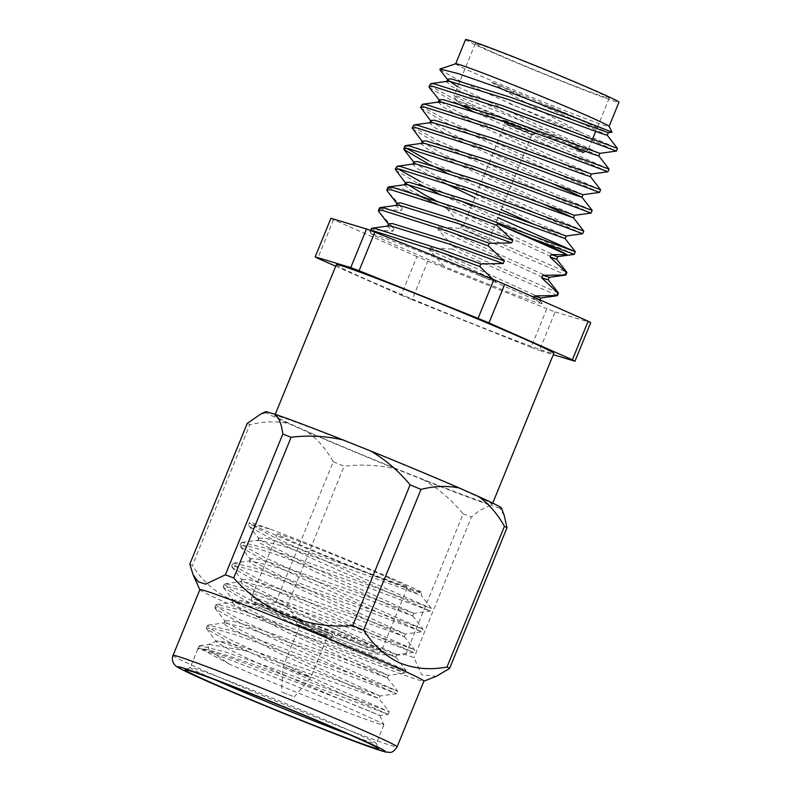 <?xml version="1.0" encoding="UTF-8"?>
<svg xmlns="http://www.w3.org/2000/svg" width="792" height="792" viewBox="0 0 792 792"><rect width="100%" height="100%" fill="white"/><g stroke="black" fill="none" stroke-linecap="round" stroke-linejoin="round"><path stroke-width="0.59" stroke-dasharray="3.96 2.97" d="M244.876 650.628C228.482 644.401 219.186 641.193 216.998 641.005C214.563 641.431 220.958 645.381 236.184 652.865C264.993 667.052 322.473 691.861 353.975 704.92C387.238 718.512 388.308 718.898 357.152 706.088C305.128 684.872 191.466 641.995 197.96 649.232A100.455 2.792 22.2 0 1 197.851 648.994A100.455 2.792 22.2 0 1 197.911 648.945A100.455 2.792 22.2 0 1 258.41 670.903A100.455 2.792 22.2 0 1 358.806 712.602A100.455 2.792 22.2 0 1 383.853 724.828A100.455 2.792 22.2 0 1 383.863 724.908A100.455 2.792 22.2 0 1 328.828 705.187A100.455 2.792 22.2 0 1 229.63 664.26L209.147 650.113L207.623 644.866L209.256 644.46L244.876 650.628L378.992 698.564L278.695 652.954L225.73 625.462L223.978 623.254L224.849 622.819L250.312 629.006L329.274 656.598L387.427 677.903L287.13 632.293L234.155 604.801L232.412 602.593L233.274 602.158L258.746 608.345L337.709 635.936L395.852 657.241L295.565 611.632L242.59 584.14L240.837 581.932L241.709 581.496L267.181 587.684L346.144 615.275L404.286 636.58L303.989 590.971L251.024 563.478L249.272 561.271L250.143 560.835L275.606 567.023L354.568 594.614L412.721 615.919L312.424 570.309L259.449 542.817L257.707 540.609L258.568 540.174L284.041 546.361L363.003 573.952L418.78 594.564L404.356 587.377C363.459 572.755 256.865 528.274 249.935 523.106A100.455 2.792 -157.8 0 1 249.45 522.552L248.52 524.829L254.628 524.977L270.468 529.254A100.455 2.792 -157.8 0 0 249.45 522.552M197.911 648.945L197.96 649.232C197.733 647.005 207.92 649.252 228.512 655.964C264.637 667.577 328.403 691.604 362.092 704.543L388.149 714.384L379.932 715.513L357.152 706.088M390.02 578.467A70.32 1.95 -157.8 0 0 318.899 548.945A70.32 1.95 -157.8 0 0 277.349 533.947A70.32 1.95 -157.8 0 0 294.891 542.56A70.32 1.95 -157.8 0 0 366.013 572.081A70.32 1.95 -157.8 0 0 407.563 587.08A70.32 1.95 -157.8 0 0 390.02 578.467M327.908 632.273A18.889 0.525 -157.8 0 0 308.811 624.343A18.889 0.525 -157.8 0 0 297.653 620.314A18.889 0.525 -157.8 0 0 302.366 622.631A18.889 0.525 -157.8 0 0 321.463 630.561A18.889 0.525 -157.8 0 0 332.62 634.59A18.889 0.525 -157.8 0 0 327.908 632.273M326.393 635.996A18.889 0.525 -157.8 0 0 307.296 628.066A18.889 0.525 -157.8 0 0 296.139 624.037A18.889 0.525 -157.8 0 0 300.851 626.353A18.889 0.525 -157.8 0 0 319.948 634.283A18.889 0.525 -157.8 0 0 331.106 638.303A18.889 0.525 -157.8 0 0 326.393 635.996M323.68 634.966L299.851 625.551L318.602 633.62L327.383 636.788L323.68 634.966M306.979 675.873L283.16 666.458L301.851 674.497L310.692 677.695L306.979 675.873M292.436 696.138L281.497 691.812L292.436 696.138M349.678 734.738A100.455 2.792 -157.8 0 0 376.279 743.51A100.455 2.792 -157.8 0 0 376.269 743.421A100.455 2.792 -157.8 0 0 351.212 731.194A100.455 2.792 -157.8 0 0 250.816 689.495A100.455 2.792 -157.8 0 0 190.327 667.537A100.455 2.792 -157.8 0 0 190.258 667.597A100.455 2.792 -157.8 0 0 215.325 679.902A100.455 2.792 -157.8 0 0 215.404 679.932M472.091 104.504A72.329 2.01 -157.8 0 0 544.371 134.531A72.329 2.01 -157.8 0 0 587.931 150.341A72.329 2.01 -157.8 0 0 587.981 150.302A72.329 2.01 -157.8 0 0 569.933 141.431A72.329 2.01 -157.8 0 0 496.782 111.068A72.329 2.01 -157.8 0 0 454.044 95.644A72.329 2.01 -157.8 0 0 454.054 95.703A72.329 2.01 -157.8 0 0 472.091 104.504M493.337 52.44A72.329 2.01 -157.8 0 0 566.488 82.804A72.329 2.01 -157.8 0 0 609.226 98.238A72.329 2.01 -157.8 0 0 591.178 89.367A72.329 2.01 -157.8 0 0 518.027 59.004A72.329 2.01 -157.8 0 0 475.299 43.58A72.329 2.01 -157.8 0 0 493.337 52.44M473.289 109.246A68.31 1.891 -157.8 0 0 541.56 137.6A68.31 1.891 -157.8 0 0 582.694 152.539M506.87 122.354A18.444 0.515 -157.8 0 0 525.522 130.096A18.444 0.515 -157.8 0 0 536.422 134.026A18.444 0.515 -157.8 0 0 531.818 131.769A18.444 0.515 -157.8 0 0 513.167 124.027A18.444 0.515 -157.8 0 0 502.267 120.087A18.444 0.515 -157.8 0 0 506.87 122.354M507.019 121.978A18.444 0.515 -157.8 0 0 525.68 129.72A18.444 0.515 -157.8 0 0 536.57 133.66A18.444 0.515 -157.8 0 0 531.976 131.393A18.444 0.515 -157.8 0 0 513.315 123.651A18.444 0.515 -157.8 0 0 502.415 119.721A18.444 0.515 -157.8 0 0 507.019 121.978M507.959 122.76L534.917 133.432L513.503 124.215L503.762 120.711L507.959 122.76M508.672 125.552L531.848 134.709L513.602 126.868L505.058 123.78L508.672 125.552M465.696 230.848L488.882 240.006L470.636 232.155L462.092 229.066L465.696 230.848M199.861 589.684A120.998 3.356 -157.8 0 0 199.871 589.802A120.998 3.356 -157.8 0 0 230.046 604.514A120.998 3.356 -157.8 0 0 350.905 654.707A120.998 3.356 -157.8 0 0 423.839 681.199A120.998 3.356 -157.8 0 0 423.918 681.12M189.813 564.092A142.718 3.96 -157.8 0 0 192.397 565.498C201.92 580.348 213.88 591.248 228.294 598.198C243.055 604.167 258.895 605.563 275.814 602.395A142.718 3.96 -157.8 0 0 286.714 606.949C316.275 640.381 360.617 658.33 405.702 654.568A142.718 3.96 -157.8 0 0 414.028 657.716L421.71 674.833L436.412 676.269M462.914 489.971A117.444 3.257 -157.8 0 0 344.134 440.659A117.444 3.257 -157.8 0 0 274.745 415.612A117.444 3.257 -157.8 0 0 304.039 430.007A117.444 3.257 -157.8 0 0 422.829 479.308A117.444 3.257 -157.8 0 0 492.218 504.365A117.444 3.257 -157.8 0 0 462.914 489.971M275.814 602.395L333.244 461.687C326.363 449.361 317.8 439.461 307.563 431.987L288.169 423.413C275.893 420.948 263.112 421.403 249.817 424.779L192.397 565.498M265.508 411.771A127.482 3.534 -157.8 0 0 288.169 423.413M336.343 264.667A117.444 3.257 -157.8 0 0 365.637 279.061A117.444 3.257 -157.8 0 0 484.427 328.373A117.444 3.257 -157.8 0 0 553.816 353.42M465.548 39.6A82.853 2.297 -157.8 0 0 486.219 49.748A82.853 2.297 -157.8 0 0 570.022 84.536A82.853 2.297 -157.8 0 0 618.968 102.208M455.737 63.766A82.853 2.297 -157.8 0 0 455.667 63.825A82.853 2.297 -157.8 0 0 476.338 73.973A82.853 2.297 -157.8 0 0 560.132 108.761A82.853 2.297 -157.8 0 0 609.088 126.433A82.853 2.297 -157.8 0 0 609.078 126.344M439.956 69.765L461.766 81.853L616.414 151.074M388.149 714.384L270.577 662.132L230.413 642.926L206.643 628.977L206.365 628.135L215.018 628.838L236.947 635.303L328.957 668.121L396.594 693.713L279.002 641.471L238.847 622.264L216.889 609.929L214.79 607.474L223.453 608.187L245.381 614.642L337.382 647.46L405.009 673.061L287.437 620.809L247.272 601.603L223.502 587.654L223.225 586.813L231.878 587.525L253.806 593.98L345.817 626.799L413.454 652.39L295.871 600.148L255.707 580.942L233.749 568.606L231.66 566.151L240.313 566.864L262.241 573.319L354.252 606.137L421.879 631.739L304.296 579.487L264.142 560.281L242.184 547.945L240.085 545.49L248.738 546.203L270.676 552.658L362.677 585.476L430.323 611.077L312.731 558.825L272.567 539.619L250.619 527.284L248.52 524.829M387.417 677.863L397.663 691.089L340.649 666.072L239.917 619.641L221.146 609.414L215.86 604.86L216.701 604.425L239.738 609.88L283.982 624.888L406.098 670.438L347.193 644.579L248.341 598.98L230.373 589.248L224.294 584.189L225.136 583.773L246.272 588.624L290.278 603.464L414.533 649.777L354.648 623.492L256.776 578.318L238.362 568.309L232.729 563.538L233.571 563.112L255.123 568.092L292.644 580.675L422.958 629.115L367.359 604.712L265.211 557.657L246.045 547.193L241.154 542.876L241.986 542.441L265.716 548.113L308.019 562.459L431.383 608.434L373.794 583.179L273.636 536.996L257.321 528.244L249.935 523.106M412.701 615.879L422.958 629.105L421.888 631.739L405.306 634.016L305.049 588.387L252.074 560.894L250.321 558.687L257.816 559.093L276.665 564.439L355.628 592.03L413.77 613.335L313.474 567.725L260.509 540.233L258.756 538.025L266.251 538.431L285.1 543.777L364.053 571.369L421.76 592.624L421.146 595.257L431.383 608.444L430.323 611.077L413.741 613.354M404.276 636.54L414.523 649.767L413.454 652.39M395.842 657.202L406.088 670.418L405.029 673.052L388.446 675.338L288.179 629.709L235.214 602.217L233.462 600.009L240.956 600.415L259.806 605.761L338.768 633.352L396.911 654.657L296.614 609.048L243.649 581.556L241.897 579.348L249.381 579.754L268.231 585.1L347.193 612.691L405.306 634.016M229.63 664.26L204.188 650.678L199 646.173L199.832 645.747L224.077 651.568L263.221 664.825L389.228 711.761L333.026 687.09L231.482 640.302L212.8 630.135L207.435 625.502L208.276 625.086L232.719 630.976L274.022 645.005L397.663 691.099L396.594 693.713M206.643 628.977L216.582 641.797L216.998 641.005L225.443 642.045L242.936 647.084L321.898 674.675L380.051 695.98L378.992 698.564L389.228 711.741L388.159 714.374M197.96 649.232L199 646.173M430.036 84.011L435.877 89.06L453.687 98.673L539.936 138.719L609.048 169.102M429.284 87.536L455.083 102.514M421.611 104.673L427.452 109.722L445.262 119.335L531.501 159.38L600.613 189.763M420.849 108.197L444.193 121.958L530.432 161.994L599.554 192.397M413.177 125.334L419.017 130.373L436.828 139.996L523.076 180.041L592.188 210.425M412.414 128.858L435.758 142.609L522.007 182.655L591.119 213.058M404.742 145.995L406.494 148.262M396.317 166.657L398.069 168.924M395.555 170.171L418.899 183.932M509.365 103.623L579.764 131.848L617.483 148.441M471.072 110.296L538.867 141.342L607.989 171.735M428.393 160.657L514.642 200.703L583.753 231.086M427.324 163.271L429.789 164.498M445.787 172.28L513.572 203.316L582.694 233.719M419.968 181.319L460.726 200.821M471.577 205.821L497.97 217.721M437.352 192.941L505.138 223.978L574.259 254.38M379.457 207.979L379.813 208.94L378.744 211.563L394.01 228.591L388.486 224.126M387.882 187.318L388.238 188.278L387.169 190.902L402.445 207.94L396.911 203.475M565.142 274.873C574.794 278.408 516.74 253.994 460.607 228.433L439.035 226.849L437.976 229.433L453.252 246.47L452.183 249.094C508.306 274.656 566.369 299.069 556.707 295.535M453.252 246.47C509.375 272.042 567.438 296.446 557.776 292.921M460.607 228.433L461.677 225.809C517.81 251.381 575.863 275.784 566.211 272.26M439.035 226.849L549.282 277.299M452.183 249.094L430.601 247.51L540.807 297.98M388.625 223.79L388.941 224.72M430.601 247.51L429.551 250.094L444.46 266.676L372.329 234.769L369.953 231.254L371.319 230.809M493.089 279.457L495.851 281.625L480.467 276.002C425.72 253.014 365.043 229.967 372.329 234.769L370.26 232.155M397.049 203.128L397.366 204.059M437.976 229.433L548.212 279.843M429.551 250.094L536.778 298.97L539.798 300.544L533.273 298.505L533.818 297.178M396.822 205.286L396 205.712L401.386 210.514L402.445 207.94M388.387 225.948L387.565 226.373L392.961 231.175L394.01 228.591M495.851 281.625L495.564 282.338L480.467 276.002M404.563 184.724L409.335 189.555L424.472 197.941L446.589 208.345L461.677 225.809M446.411 208.771L556.647 259.182M539.778 300.505L542.292 303.752L533.273 298.505M542.292 303.752L535.204 302.029L513.414 294.109L444.46 266.676M379.813 208.94L401.386 210.514M371.022 228.64L371.379 229.601L392.961 231.175M270.468 529.254C316.473 546.153 423.057 590.693 421.76 592.624C423.364 593.96 417.562 592.208 404.356 587.377M335.709 266.221L401.188 295.188L416.938 256.588A142.718 3.96 -157.8 0 0 427.838 261.132L412.087 299.742L531.076 347.361L546.827 308.761A142.718 3.96 -157.8 0 0 555.152 311.899L539.402 350.5L553.301 354.687M531.076 347.361A142.718 3.96 -157.8 0 0 539.402 350.5M401.188 295.188A142.718 3.96 -157.8 0 0 412.087 299.742M247.243 423.373A142.718 3.96 -157.8 0 0 249.817 424.779M504.247 515.582L499.712 508.068A127.482 3.534 -157.8 0 0 501.494 508.078M405.702 654.568L463.132 513.859C451.955 500.237 438.847 488.971 423.809 480.051A127.482 3.534 -157.8 0 0 491.436 505.573C485.625 506.642 478.962 510.454 471.448 516.998L414.028 657.716M463.132 513.859A142.718 3.96 -157.8 0 0 471.448 516.998M333.244 461.687A142.718 3.96 -157.8 0 0 344.144 466.24L286.714 606.949M579.764 131.848C552.133 116.87 515.245 97.802 491.466 82.13L597.712 126.453M371.379 229.601L370.31 232.214M534.857 299.723L495.564 282.338M427.838 261.132L546.827 308.761M330.937 218.275A142.718 3.96 -157.8 0 0 333.521 219.681L416.938 256.588M555.152 311.899L590.723 322.621M333.521 219.681L317.76 258.281M499.712 508.068L491.436 505.573M423.809 480.051L396.139 468.973C379.071 465.062 361.736 464.152 344.144 466.24M307.563 431.987A127.482 3.534 -157.8 0 0 396.139 468.973M550.034 106.306L608.256 132.7M447.638 79.16L447.955 80.091L447.5 79.507M457.687 86.724L541.114 126.75L599.871 153.341M440.847 102.029L459.251 112.711L532.679 147.411L591.396 174.022M430.779 120.483L431.095 121.414L450.816 133.373L524.254 168.072L582.962 194.684M422.344 141.144L422.661 142.075L442.391 154.034L515.82 188.734L574.566 215.335M413.919 161.806L414.236 162.736L433.957 174.695L507.385 209.395L566.102 235.996M434.432 199.832L557.667 256.657M491.466 82.13L607.246 135.264M447.411 81.329L446.589 81.744L451.499 86.249L466.627 94.634L540.065 129.334L598.802 155.885M438.293 102.079L443.065 106.91L458.202 115.295L531.63 149.995L590.367 176.537M430.551 122.641L429.729 123.067L434.63 127.571L449.767 135.957L551.658 183.378M422.116 143.303L421.295 143.728L426.205 148.233L441.332 156.618L543.233 204.039M413.681 163.964L412.86 164.389L417.77 168.894L442.075 181.883M474.923 197.634L501.247 209.692M534.798 224.7L565.072 238.521M388.238 188.278L402.395 188.803L437.936 204.663M563.607 143.203A68.31 1.891 -157.8 0 0 494.416 114.583A68.31 1.891 -157.8 0 0 456.251 100.94A68.31 1.891 -157.8 0 0 464.716 105.376M380.051 695.98L279.754 650.371L226.779 622.878L225.037 620.671L232.521 621.077L251.371 626.423L330.333 654.014L388.446 675.338M446.589 208.345L402.395 188.803M364.221 641.688A70.32 1.95 -157.8 0 0 293.099 612.167A70.32 1.95 -157.8 0 0 251.549 597.168A70.32 1.95 -157.8 0 0 269.092 605.781A70.32 1.95 -157.8 0 0 340.213 635.303A70.32 1.95 -157.8 0 0 381.764 650.301A70.32 1.95 -157.8 0 0 364.221 641.688M359.984 644.381A66.3 1.841 -157.8 0 0 273.21 608.909A66.3 1.841 -157.8 0 0 270.29 610.523A66.3 1.841 -157.8 0 0 357.063 645.995A66.3 1.841 -157.8 0 0 359.984 644.381M173.032 655.439A120.998 3.356 -157.8 0 0 203.217 670.27A120.998 3.356 -157.8 0 0 325.591 721.067A120.998 3.356 -157.8 0 0 397.089 746.876M379.932 715.503L383.853 724.828M277.349 533.947L251.549 597.168C251.351 599.999 251.618 601.455 252.351 601.524C254.262 602.682 249.203 601.059 270.181 610.483C289.585 619.087 324.532 633.481 348.539 642.738L375.804 652.549C378.299 653.479 380.289 652.727 381.764 650.301L407.563 587.08M297.653 620.314L296.139 624.037M299.851 625.551L283.16 666.458L281.497 691.812M376.269 743.421L378.467 748.648M609.226 98.238L595.693 131.393M592.525 139.164L587.981 150.302M585.446 151.381L587.931 150.341M531.838 134.719L534.917 133.432M531.848 134.709L488.882 240.006M275.25 414.365L274.745 415.612M383.863 724.908L376.279 743.51M241.154 542.876L240.085 545.49M232.729 563.538L231.66 566.151M224.294 584.189L223.225 586.813M215.86 604.86L214.79 607.474M207.435 625.502L206.365 628.135M197.851 648.994L190.258 667.597M540.045 299.93L539.798 300.544M261.518 413.681L260.905 413.978M370.3 230.413L369.953 231.254M492.733 503.108L492.218 504.365M431.095 121.414L430.64 120.829M422.661 142.075L422.205 141.491M414.236 162.736L413.78 162.152M503.762 120.711L505.058 123.79L462.092 229.066M456.251 100.94L454.054 95.703M475.299 43.58L454.044 95.644M190.327 667.537L185.09 669.735M294.149 696.97L310.692 677.695L327.383 636.788M332.62 634.59L331.106 638.303M199.841 645.747L209.256 644.46M208.276 625.086L224.849 622.819M216.701 604.435L233.274 602.158M225.136 583.773L241.709 581.496M233.571 563.112L250.143 560.835M241.996 542.451L258.568 540.174M225.037 620.671L223.978 623.254M388.476 675.319L387.427 677.903M233.462 600.009L232.412 602.593M396.911 654.657L395.852 657.241M241.897 579.348L240.837 581.932M405.346 633.996L404.286 636.58M250.321 558.687L249.272 561.271M413.77 613.335L412.721 615.919M258.756 538.025L257.707 540.609M248.797 525.67L259.043 538.887M240.372 546.332L250.609 559.548M231.937 566.993L242.174 580.209M413.444 652.4L396.881 654.677M223.502 587.654L233.749 600.871M215.077 608.315L225.314 621.522M396.584 693.723L380.012 696M216.612 641.084L207.623 644.866"/><path stroke-width="1.19" d="M211.088 682.595A104.475 2.901 -157.8 0 0 317.998 726.947A104.475 2.901 -157.8 0 0 378.467 748.648A104.475 2.901 -157.8 0 0 352.41 735.936A104.475 2.901 -157.8 0 0 248.005 692.574A104.475 2.901 -157.8 0 0 185.09 669.735A104.475 2.901 -157.8 0 0 211.088 682.595M215.404 679.932A100.455 2.792 -157.8 0 0 349.678 734.738M585.446 151.381L582.694 152.539A68.31 1.891 -157.8 0 0 565.696 144.124A68.31 1.891 -157.8 0 0 563.607 143.203M397.089 746.876L423.918 681.12A120.998 3.356 -157.8 0 0 393.733 666.3A120.998 3.356 -157.8 0 0 271.359 615.493A120.998 3.356 -157.8 0 0 199.861 589.684L173.032 655.439C171.943 658.32 172.22 661.072 173.844 663.696L174.656 664.755C176.151 666.399 176.547 667.626 205.593 680.516C248.272 699.494 334.283 734.342 368.547 746.519L385.476 752.024L389.912 752.351C392.02 752.667 394.406 750.846 397.089 746.876A120.998 3.356 -157.8 0 0 366.904 732.056A120.998 3.356 -157.8 0 0 244.52 681.249A120.998 3.356 -157.8 0 0 173.032 655.439M423.908 681.169L436.412 676.269L449.599 668.428L507.019 527.719L504.247 515.582L501.494 508.078A127.482 3.534 -157.8 0 0 478.774 496.614C488.991 504.098 497.554 513.998 504.445 526.304L447.015 667.022C430.135 670.19 414.295 668.794 399.495 662.815C385.12 655.905 373.151 645.005 363.597 630.125A142.718 3.96 -157.8 0 0 352.697 625.571C307.979 629.284 263.498 611.681 233.709 577.952A142.718 3.96 -157.8 0 0 225.383 574.804L205.643 584.159L198.248 581.833L193.06 574.655L189.813 564.092L247.243 423.373L260.905 413.968L267.231 411.949A127.482 3.534 -157.8 0 0 265.508 411.771L261.518 413.681M267.231 411.949L275.497 414.444C279.269 418.404 281.704 424.948 282.803 434.095L225.383 574.804M233.709 577.952L291.129 437.233C308.732 435.125 326.057 436.046 343.134 439.976A127.482 3.534 -157.8 0 0 275.497 414.444M343.134 439.976L370.795 451.044C385.823 459.984 398.921 471.25 410.117 484.853L352.697 625.571M363.597 630.125L421.017 489.406C434.313 486.001 447.104 485.546 459.37 488.03A127.482 3.534 -157.8 0 0 370.795 451.044M459.37 488.03L478.774 496.614M492.733 503.108L553.816 353.42A117.444 3.257 -157.8 0 0 524.512 339.035A117.444 3.257 -157.8 0 0 405.732 289.724A117.444 3.257 -157.8 0 0 336.343 264.667L275.25 414.365M609.097 126.393L618.968 102.208A82.853 2.297 -157.8 0 0 598.297 92.06A82.853 2.297 -157.8 0 0 514.503 57.272A82.853 2.297 -157.8 0 0 465.548 39.6L455.677 63.786M597.712 126.453L612.058 132.175L609.078 126.344A82.853 2.297 -157.8 0 0 588.416 116.276A82.853 2.297 -157.8 0 0 505.771 81.952A82.853 2.297 -157.8 0 0 455.737 63.766L440.035 69.033L439.956 69.765L447.955 80.091L457.687 86.724M446.589 81.744L447.638 79.16L451.4 78.933L509.949 97.06L608.256 132.7L612.058 132.175L498.059 87.575L457.707 73.458L440.035 69.033M599.871 153.341L598.811 155.925L592.832 154.064L500.455 120.305L441.906 102.178L438.154 102.406L439.213 99.822L442.966 99.594L501.514 117.721L599.831 153.361L616.404 151.084L617.483 148.45L502.702 105.712L434.372 83.893L430.848 83.596L428.977 86.635L429.284 87.536L440.847 102.029M616.404 151.084L501.643 108.336L433.303 86.516L428.977 86.635M429.729 123.067L430.779 120.483L434.531 120.255L493.079 138.382L591.396 174.022L607.989 171.735L609.048 169.112L494.277 126.374L425.947 104.554L422.413 104.257L420.542 107.286L431.095 121.414M607.969 171.745L493.208 128.987L424.878 107.168L420.542 107.286M421.295 143.728L422.344 141.144L426.106 140.917L484.654 159.043L582.962 194.684L599.534 192.406L600.623 189.773L485.842 147.035L417.513 125.215L413.978 124.918L412.107 127.948L422.661 142.075M599.534 192.406L484.773 149.648L416.443 127.829L412.107 127.948M543.233 204.039L573.517 217.899L574.576 215.315L591.109 213.068L592.188 210.434L477.408 167.696L409.078 145.876L404.742 145.995L403.989 149.52L427.324 163.271M406.494 148.262L428.393 160.657M591.109 213.068L476.348 170.31L408.009 148.49L403.682 148.609M573.507 217.859L583.763 231.096L468.983 188.357L400.653 166.538L397.119 166.241L395.248 169.27L405.801 183.398L425.522 195.357L434.432 199.832M398.069 168.924L419.968 181.319M583.763 231.096L582.674 233.729L467.914 190.971L399.584 169.151L395.248 169.27M455.083 102.514L471.072 110.296M429.789 164.498L445.787 172.28M460.726 200.821L471.577 205.821M497.97 217.721L575.329 251.757L460.548 209.019L392.218 187.199L387.882 187.318L386.813 189.931L387.169 190.902M418.899 183.932L437.352 192.941M388.684 186.902L405.257 184.625L408.187 184.813L466.736 202.94L565.092 238.56L575.319 251.737L574.259 254.38L532.551 238.669A98.951 2.742 22.2 0 0 497.228 223.809L496.643 225.235L459.479 211.632L391.149 189.813L386.813 189.931M378.388 210.593L382.714 210.474L451.054 232.294L488.218 245.896L489.278 243.273L452.123 229.68L383.783 207.86L379.457 207.979L378.388 210.593L378.744 211.563M548.212 279.843L558.459 293.06L557.38 295.703L556.707 295.535L557.776 292.921L541.708 277.843L542.768 275.26L565.815 275.042L549.242 277.319L542.768 275.26M558.469 293.08L557.776 292.921M556.647 259.182L566.894 272.398L566.211 272.26L565.142 274.873M557.38 295.703L540.807 297.98L534.333 295.921L556.707 295.535M488.218 245.896L504.286 260.974L450.925 241.679L392.377 223.552L388.625 223.79L387.565 226.373M371.319 230.809L374.289 231.135L442.619 252.955L479.784 266.548L493.089 279.457M496.643 225.235L512.711 240.313L459.36 221.017L400.811 202.891L397.049 203.128L396 205.712M549.282 277.299L548.222 279.883L541.708 277.843M533.818 297.178L534.333 295.921M512.711 240.313L511.662 242.887L458.301 223.601L399.752 205.475L396.822 205.286L380.259 207.563M504.286 260.974L503.227 263.548L449.866 244.263L391.317 226.136L388.387 225.948L371.824 228.225L370.3 230.413M557.707 256.638L556.657 259.222L550.143 257.182L551.192 254.598L567.032 254.687C563.825 252.579 552.331 247.233 532.551 238.669M566.211 272.26L550.143 257.182M511.662 242.887L489.278 243.273M503.227 263.548L480.853 263.934L443.688 250.331L375.358 228.522L371.824 228.225M553.301 354.687L574.962 361.221L590.723 322.621A142.718 3.96 -157.8 0 0 588.139 321.205L572.388 359.806L488.971 322.908L504.722 284.308A142.718 3.96 -157.8 0 0 493.822 279.754L478.071 318.354L359.083 270.735L374.834 232.135A142.718 3.96 -157.8 0 0 366.508 228.987L350.757 267.597L315.186 256.875A142.718 3.96 -157.8 0 0 317.76 258.281L335.709 266.221M359.083 270.735A142.718 3.96 -157.8 0 0 350.757 267.597M488.971 322.908A142.718 3.96 -157.8 0 0 478.071 318.354M574.962 361.221A142.718 3.96 -157.8 0 0 572.388 359.806M291.129 437.233A142.718 3.96 -157.8 0 0 282.803 434.095M421.017 489.406A142.718 3.96 -157.8 0 0 410.117 484.853M507.019 527.719A142.718 3.96 -157.8 0 0 504.445 526.304M449.599 668.428A142.718 3.96 -157.8 0 0 447.015 667.022M479.784 266.548L480.853 263.934M366.508 228.987L330.937 218.275L315.186 256.875M493.822 279.754L374.834 232.135M588.139 321.205L504.722 284.308M439.213 99.822L439.53 100.752M574.537 215.345L476.22 179.705L417.671 161.578L413.919 161.806L412.86 164.389M582.674 233.729L566.102 235.996L467.785 200.356L409.236 182.239L405.484 182.467L405.801 183.398M574.24 254.38L557.667 256.657L551.192 254.598M608.296 132.68L607.246 135.264L601.257 133.403L508.89 99.644L450.341 81.517L447.411 81.329L430.848 83.596M591.436 174.002L590.387 176.576L584.397 174.725L492.03 140.966L433.481 122.839L430.551 122.641L413.978 124.918M551.658 183.378L578.932 195.664L581.952 197.238L575.962 195.386L483.595 161.618L425.047 143.5L422.116 143.303L405.553 145.579M573.517 217.899L475.16 182.279L416.612 164.152L413.681 163.964L397.119 166.241M442.075 181.883L474.923 197.634M501.247 209.692L534.798 224.7M405.257 184.625L404.435 185.051L405.484 182.467M464.716 105.376A68.31 1.891 -157.8 0 0 473.289 109.246M567.032 254.687L497.228 223.809M357.667 737.926A112.236 3.119 -157.8 0 0 210.781 677.873A112.236 3.119 -157.8 0 0 205.831 680.615A112.236 3.119 -157.8 0 0 352.727 740.659A112.236 3.119 -157.8 0 0 357.667 737.926M595.693 131.393L592.525 139.164M199.841 589.733L193.06 574.655M566.894 272.418L565.825 275.042M388.941 224.72L378.695 211.494M397.366 204.059L387.12 190.832M540.847 297.96L539.798 300.544M414.236 162.736L403.989 149.52M581.952 197.238L583.001 194.664M565.092 238.56L566.141 235.976M592.188 210.425L581.942 197.198M600.613 189.763L590.367 176.537M422.413 104.257L438.976 101.98M609.048 169.102L598.802 155.885M617.483 148.441L607.236 135.224"/></g></svg>
